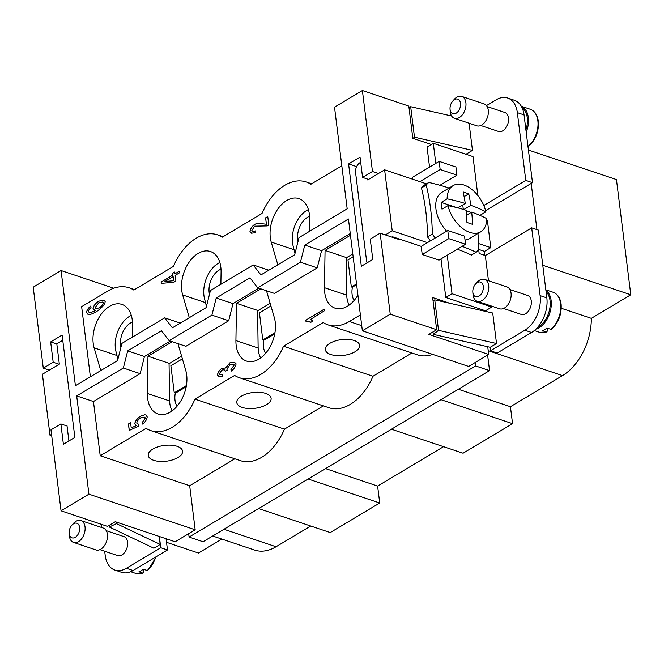 <?xml version="1.0" encoding="UTF-8"?>
<svg xmlns="http://www.w3.org/2000/svg" width="664" height="664" viewBox="0 0 664 664"><rect width="100%" height="100%" fill="white"/><g stroke="black" fill="none" stroke-linecap="round" stroke-linejoin="round"><path stroke-width="1" d="M391.461 429.218L463.065 453.221L512.55 423.665L510.433 406.725L562.524 375.608A49.983 32.063 -71.5 0 0 591.333 318.346L630.8 294.774L616.449 179.57L528.428 150.056M258.645 508.566L330.249 532.569L379.725 503.005L377.617 486.065L443.544 446.681M212.704 536.014L254.677 550.082A49.983 32.063 -71.5 0 0 276.05 546.746L310.727 526.029M166.523 542.322L198.486 553.037L221.851 539.077M561.288 308.27L591.333 318.346M542.779 265.26L630.8 294.774M325.534 468.601L377.617 486.065M487.617 355.099L489.551 370.62L203.076 541.758L189.099 537.068L475.565 365.93L475.15 362.544L488.687 354.452L428.844 334.39L436.663 329.726L432.646 297.538L449.628 303.224M475.565 365.93L489.551 370.62M49.269 370.172L43.284 368.163L53.186 362.253L50.655 341.927L62.109 335.079L74.858 437.402L63.395 444.249L60.864 423.922L50.97 429.832L61.055 510.815L88.918 494.165L76.684 395.902L123.355 368.022L127.687 350.874L161.435 330.713L169.137 340.673L211.907 315.126L216.232 297.978L249.979 277.818L257.682 287.778L300.452 262.23L304.776 245.082L348.442 218.996L362.37 330.805L468.635 366.437L475.15 362.544M360.386 314.877L349.314 321.492A49.983 32.063 108.5 0 1 327.933 324.837L417.424 354.833A49.983 32.063 -71.5 0 0 432.704 354.385M327.933 324.837A49.983 32.063 108.5 0 1 323.194 322.538L283.503 346.243A49.983 32.063 108.5 0 1 239.389 377.733L328.871 407.729A49.983 32.063 -71.5 0 0 372.994 376.247L411.921 352.991M239.389 377.733A49.983 32.063 108.5 0 1 234.641 375.434L194.959 399.139A49.983 32.063 108.5 0 1 150.844 430.629L240.327 460.633A49.983 32.063 -71.5 0 0 284.441 429.143L323.376 405.887M189.099 537.068L188.676 533.682L195.183 529.797L189.696 485.749L234.824 458.782M487.725 346.724L488.687 354.452M62.765 340.341A7.686 4.93 108.5 0 0 62.018 340.715L56.805 343.827L59.337 364.154L42.413 374.272L50.008 435.26L51.717 435.833M483.79 205.5L525.78 180.417L517.339 112.656A26.909 17.264 -71.5 0 0 507.661 98.031L514.376 100.281A26.909 17.264 108.5 0 1 524.045 114.905L532.486 182.675L531.183 183.447L536.935 229.619M531.183 183.447L485.591 210.687M484.737 255.349L484.23 251.274M478.736 249.432L484.521 251.374L490.771 247.639L487.401 220.531L486.671 220.29M531.681 227.86L538.396 230.109L546.837 297.87A26.909 17.264 108.5 0 1 531.565 332.481L497.187 353.024L490.472 350.766L524.851 330.232A26.909 17.264 -71.5 0 0 540.122 295.621L531.681 227.86L485.326 255.549L488.463 280.714M447.237 255.2L452.035 293.737L491.742 307.05L485.492 310.785L485.567 311.399M490.032 347.247L490.472 350.766M485.492 310.785L445.785 297.472L440.987 258.935M392.067 237.172L392.673 236.807L421.2 246.369L422.213 254.503L438.987 260.13L465.555 244.261L464.543 236.127L447.76 230.508L448.773 238.633L465.555 244.261M439.966 185.281L456.94 175.138L455.927 167.004L439.153 161.385L412.585 177.246L412.842 179.297M429.55 167.12L427.043 147.035L433.293 143.299L435.8 163.385M478.57 243.547L490.771 247.639M308.129 479.001L379.725 503.005M440.946 399.662L512.55 423.665M458.351 389.262L510.433 406.725M61.055 510.815L107.477 526.378L115.287 521.713L175.13 541.774L188.676 533.682M431.309 144.486L412.817 138.286L408.808 106.091L362.386 90.528L334.515 107.178L347.181 208.828L298.999 237.612L294.675 254.752L260.927 274.921L253.225 264.953L210.455 290.508L206.13 307.656L172.383 327.817L164.68 317.857L121.91 343.404L117.578 360.552L75.414 385.743L61.063 270.538L33.2 287.18L43.284 368.163M61.063 270.538L113.776 288.209M399.653 239.148L399.728 239.746L380.148 233.18L370.255 239.09L372.786 259.425L361.332 266.264L348.583 163.942L360.046 157.094L362.577 177.421L372.471 171.511L362.386 90.528M372.471 171.511L378.455 173.52M362.37 330.805L390.241 314.163L380.148 233.18M390.241 314.163L436.663 329.726M350.26 233.554L321.559 250.702L317.226 267.849L274.456 293.405L257.682 287.778M258.844 288.168L233.006 303.606L228.682 320.745L185.912 346.301L169.137 340.673M170.299 341.064L144.462 356.502L140.137 373.649L93.458 401.529L100.214 455.745L189.696 485.749M150.844 430.629A49.983 32.063 108.5 0 1 146.097 428.33L100.214 455.745M310.528 319.492L313.109 320.953L310.943 322.248L305.905 321.218L305.772 320.181L324.073 309.25L324.273 310.843L310.503 319.484M236.069 363.831C235.762 366.329 234.218 368.736 231.446 371.043L230.947 369.624L234.218 364.934L233.354 364.079L230.076 364.528L226.856 369.201L227.246 370.172L225.262 371.159L224.15 369.757L221.884 370.047L219.303 373.882L220.041 374.62L222.888 374.264L222.681 376.098L218.871 376.413L217.468 375.019C217.85 372.546 219.269 370.338 221.718 368.379L225.636 367.964L229.827 362.859L234.525 362.278L236.069 363.831M225.295 367.781L225.694 367.981L229.877 362.876L234.55 362.295M147.209 416.876C146.943 419.391 145.424 421.798 142.644 424.088L142.237 422.52L145.375 417.971L144.586 417.183L140.577 417.888C138.27 419.582 137.008 421.325 136.776 423.126L138.851 424.429L138.759 426.097L129.239 430.43L128.434 423.972L130.576 422.694L131.223 427.882L136.195 425.649L134.75 423.873C135.149 421.275 136.95 418.76 140.154 416.311L144.578 414.776L145.781 414.925L147.209 416.876M177.944 343.628L185.787 370.537A28.834 18.492 108.5 0 1 180.143 402.06A28.834 18.492 108.5 0 1 157.99 413.971A28.834 18.492 108.5 0 1 148.52 402.724A28.834 18.492 108.5 0 1 147.367 393.478L147.972 356.219L172.25 341.719M266.488 290.732L274.332 317.641A28.834 18.492 108.5 0 1 268.696 349.164A28.834 18.492 108.5 0 1 246.535 361.075A28.834 18.492 108.5 0 1 237.065 349.828A28.834 18.492 108.5 0 1 235.919 340.582L236.525 303.323L260.794 288.823M357.929 295.148A28.834 18.492 108.5 0 1 335.079 308.171A28.834 18.492 108.5 0 1 325.617 296.933A28.834 18.492 108.5 0 1 324.464 287.686L325.069 250.428L350.467 235.255M324.082 309.299L305.83 320.206L305.955 321.202M310.959 322.231L309.673 321.625M218.896 376.422L217.526 375.036C217.908 372.57 219.319 370.354 221.776 368.396L225.694 367.981M220.041 374.62L222.88 374.313M225.32 371.176L224.183 369.765M230.947 369.624L234.276 364.951L233.354 364.079M231.006 369.64L231.479 371.01M136.195 425.649L134.809 423.889C135.199 421.291 137 418.776 140.212 416.328L144.627 414.792L145.814 414.934M136.253 425.666L131.223 427.882M130.576 422.744L128.492 423.989L129.289 430.405M138.07 424.354L138.851 424.454M142.237 422.52L145.433 417.988L144.586 417.183M142.295 422.536L142.685 424.055M181.604 356.211L169.063 363.698L169.586 400.101A24.991 16.027 -71.5 0 0 170.357 406.31A24.991 16.027 -71.5 0 0 172.084 410.875M177.064 406.227A17.297 11.097 108.5 0 1 175.005 400.193A17.297 11.097 108.5 0 1 175.387 392.69L174.258 392.839L170.88 365.731L182.384 358.867M186.202 386.747L175.943 392.872L175.387 392.69M186.41 385.585L174.258 392.839M270.157 303.307L257.607 310.802L258.13 347.206A24.991 16.027 -71.5 0 0 258.902 353.414A24.991 16.027 -71.5 0 0 260.637 357.971M265.608 353.331A17.297 11.097 108.5 0 1 263.558 347.297A17.297 11.097 108.5 0 1 263.932 339.794L262.803 339.943L259.425 312.835L270.929 305.963M274.747 333.851L264.488 339.976L263.932 339.794M274.954 332.681L262.803 339.943M147.972 356.219L169.503 363.44M236.525 303.323L258.047 310.544M352.8 253.938L346.16 257.906L346.674 294.31A24.991 16.027 -71.5 0 0 347.446 300.51A24.991 16.027 -71.5 0 0 349.181 305.075M354.153 300.427A17.297 11.097 108.5 0 1 352.103 294.401A17.297 11.097 108.5 0 1 352.476 286.889L351.347 287.047L347.969 259.939L353.157 256.844M356.659 284.922L352.476 286.889M356.535 283.951L351.347 287.047M325.069 250.428L346.591 257.64M304.776 245.082L321.559 250.702M300.452 262.23L317.226 267.849M216.232 297.978L233.006 303.606M211.907 315.126L228.682 320.745M127.687 350.874L144.462 356.502M123.355 368.022L140.137 373.649M76.684 395.902L93.458 401.529M283.503 346.243L372.994 376.247M354.219 340.516A17.297 7.951 -7.1 0 1 359.664 345.38A17.297 7.951 -7.1 0 1 349.812 354.045A17.297 7.951 -7.1 0 1 330.78 354.518A17.297 7.951 -7.1 0 1 325.327 349.654A17.297 7.951 -7.1 0 1 335.187 340.989A17.297 7.951 -7.1 0 1 354.219 340.516M194.959 399.139L284.441 429.143M265.675 393.412A17.297 7.951 -7.1 0 1 271.119 398.276A17.297 7.951 -7.1 0 1 261.259 406.941A17.297 7.951 -7.1 0 1 242.236 407.414A17.297 7.951 -7.1 0 1 236.782 402.55A17.297 7.951 -7.1 0 1 246.643 393.893A17.297 7.951 -7.1 0 1 265.675 393.412M177.122 446.308A17.297 7.951 -7.1 0 1 182.575 451.171A17.297 7.951 -7.1 0 1 172.715 459.837A17.297 7.951 -7.1 0 1 153.683 460.31A17.297 7.951 -7.1 0 1 148.238 455.454A17.297 7.951 -7.1 0 1 158.098 446.789A17.297 7.951 -7.1 0 1 177.122 446.308M88.918 494.165L195.183 529.797M341.819 165.792L310.901 184.26A49.983 32.063 108.5 0 0 306.154 181.969A49.983 32.063 108.5 0 0 262.039 213.451L222.349 237.164A49.983 32.063 108.5 0 0 217.609 234.865A49.983 32.063 108.5 0 0 173.487 266.347L133.804 290.06A49.983 32.063 108.5 0 0 129.057 287.761A49.983 32.063 108.5 0 0 107.684 291.098L81.639 306.66L90.379 376.803M86.569 312.478C86.776 310.312 88.138 308.179 90.653 306.079L91.026 307.556L89.167 309.308L88.412 311.491L89.175 312.487C90.462 312.694 92.686 311.947 95.857 310.246L94.661 310.113L93.035 308.536C93.433 306.071 95.242 303.614 98.463 301.174L103.941 300.294L105.194 301.522C104.92 304.386 102.165 307.648 96.919 311.325C93.4 313.425 90.777 314.495 89.059 314.52L87.963 314.371L86.619 312.495C86.835 310.329 88.196 308.196 90.702 306.096M179.355 271.178L179.554 272.763L175.188 275.369L175.894 281.03L173.835 282.258L161.286 283.37L161.12 282.067L172.93 275.012L172.715 273.253L174.773 272.024L174.989 273.784L179.355 271.178M266.405 224.224L265.608 217.842L267.758 216.555L268.837 225.179L267.252 225.926L254.669 226.158L251.822 230.508L252.669 231.387L255.798 230.873L255.764 232.657L251.49 233.205L249.971 231.57C250.295 228.914 251.805 226.548 254.519 224.482C256.445 223.411 259.134 223.187 262.587 223.801L266.455 224.241L265.608 217.842M100.754 370.603L94.122 347.853A28.834 18.492 108.5 0 1 92.968 338.607A28.834 18.492 108.5 0 1 121.919 304.419A28.834 18.492 108.5 0 1 132.534 324.903L132.335 337.179M189.298 317.707L182.666 294.957A28.834 18.492 108.5 0 1 181.513 285.711A28.834 18.492 108.5 0 1 210.463 251.523A28.834 18.492 108.5 0 1 221.079 272.008L220.88 284.275M277.842 264.812L271.211 242.061A28.834 18.492 108.5 0 1 270.057 232.815A28.834 18.492 108.5 0 1 299.007 198.627A28.834 18.492 108.5 0 1 309.623 219.112L309.424 231.379M87.988 314.379L86.619 312.495M94.695 310.121L93.085 308.553C93.491 306.087 95.301 303.631 98.513 301.199L103.966 300.302M95.857 310.246L95.915 310.271C92.744 311.964 90.52 312.711 89.233 312.512L89.175 312.487M95.865 308.478L99.368 307.93C101.683 306.162 103.036 304.411 103.418 302.676L102.729 302.02M103.36 302.659L102.696 302.012L98.803 302.743L95.043 307.681L95.84 308.469L99.309 307.913C101.625 306.146 102.978 304.394 103.36 302.659L103.418 302.676M179.363 271.227L174.989 273.784M174.781 272.074L172.773 273.277L172.989 275.029L161.178 282.084L161.335 283.362M164.904 281.511L173.694 280.706L173.13 276.597L164.904 281.511L173.694 280.706M173.644 280.689L173.13 276.597M262.587 223.801L266.455 224.241M251.523 233.213L250.029 231.595C250.345 228.931 251.863 226.565 254.578 224.498C256.503 223.428 259.192 223.204 262.645 223.818M252.693 231.404L255.789 230.923M267.766 216.605L265.666 217.858M131.298 315.392A24.991 16.027 -71.5 0 0 115.951 351.439L117.91 359.249M120.948 347.214A17.297 11.097 108.5 0 1 120.607 345.322A17.297 11.097 108.5 0 1 132.468 322.098M219.85 262.496A24.991 16.027 -71.5 0 0 204.495 298.543L206.454 306.353M209.492 294.318A17.297 11.097 108.5 0 1 209.152 292.426A17.297 11.097 108.5 0 1 221.012 269.202M308.395 209.6A24.991 16.027 -71.5 0 0 293.048 245.638L294.999 253.457M298.036 241.422A17.297 11.097 108.5 0 1 297.696 239.53A17.297 11.097 108.5 0 1 309.565 216.306M164.68 317.857L180.293 323.086M253.225 264.953L268.837 270.19M362.577 177.421L368.561 179.429M348.583 163.942L356.634 166.639M60.864 423.922L67.039 425.989M50.655 341.927L56.83 343.993M53.186 362.253L59.162 364.262M159.368 536.487L160.771 547.734L126.392 568.268A26.909 17.264 108.5 0 1 114.88 570.069L121.595 572.318A26.909 17.264 -71.5 0 0 133.107 570.525L167.477 549.983L166.083 538.736M143.474 569.421L143.806 572.111L142.86 573.107L138.942 571.795A21.148 13.562 -71.5 0 0 141.05 570.749A21.148 13.562 -71.5 0 0 143.109 569.305L147.707 570.534L156.438 556.581M135.921 573.472L142.86 573.107A21.148 13.562 -71.5 0 1 135.921 573.472L130.725 571.729M68.907 440.962L66.939 425.143L66.068 425.666M51.526 434.347L50.008 435.26M167.477 549.983L160.771 547.734M114.88 570.069A26.909 17.264 108.5 0 1 105.211 555.444L104.68 551.236M101.733 527.54L101.326 524.319M106.257 530.677L124.01 536.628A9.993 6.416 108.5 0 1 127.604 545.053A9.993 6.416 108.5 0 1 121.927 554.921A9.993 6.416 108.5 0 1 117.652 555.585L99.899 549.634M159.194 536.429L160.19 544.438L153.882 548.215L109.319 527.017L109.12 525.398M69.164 533.234L69.33 535.516A11.537 7.395 -71.5 0 0 73.546 542.422L95.915 549.916A11.537 7.395 -71.5 0 0 100.845 549.153A11.537 7.395 -71.5 0 0 107.394 537.765A11.537 7.395 -71.5 0 0 103.244 528.046L80.875 520.551A11.537 7.395 -71.5 0 0 75.945 521.315A11.537 7.395 -71.5 0 0 73.355 523.522L71.845 525.232A7.686 4.93 -71.5 0 0 69.164 533.234A7.686 4.93 -71.5 0 0 75.256 537.325A7.686 4.93 -71.5 0 0 79.622 527.432A7.686 4.93 -71.5 0 0 73.571 523.771A7.686 4.93 -71.5 0 0 71.845 525.232M73.546 542.422A11.537 7.395 -71.5 0 0 78.476 541.65A11.537 7.395 -71.5 0 0 85.025 530.262A11.537 7.395 -71.5 0 0 80.875 520.551M109.319 527.017L116.441 523.63L116.242 522.029M116.441 523.63L160.19 544.438M546.057 291.637A20.377 13.072 108.5 0 1 549.568 309.665A20.377 13.072 108.5 0 1 538.479 326.854A20.377 13.072 108.5 0 1 537.608 327.335M525.913 129.887A20.377 13.072 -71.5 0 0 522.037 107.659M426.446 183.862L419.856 181.645L440.166 169.511L456.94 175.138M439.153 161.385L440.166 169.511M419.856 181.645L384.614 169.835L392.216 230.823L427.45 242.642L447.76 230.508M433.293 143.299L473.009 156.613L477.848 195.515M491.626 306.104L491.742 307.05M485.326 255.549L479.176 253.49L478.694 249.639M526.203 132.236A21.148 13.562 -71.5 0 0 521.323 106.282M527.988 146.52L528.586 146.412C535.757 139.789 539.002 131.381 538.33 121.18C537.392 114.864 534.694 110.888 530.245 109.253L521.306 106.257M545.891 290.251A21.148 13.562 108.5 0 1 550.838 308.843A21.148 13.562 108.5 0 1 539.126 327.717A21.148 13.562 108.5 0 1 535.865 329.161M547.136 328.273L547.476 330.954L546.522 331.958L542.612 330.639A21.148 13.562 -71.5 0 0 544.721 329.593A21.148 13.562 -71.5 0 0 546.779 328.149L551.377 329.377C558.54 322.754 561.785 314.346 561.121 304.145C560.192 297.854 557.494 293.886 553.037 292.226A21.148 13.562 108.5 0 1 560.632 303.714A21.148 13.562 108.5 0 1 550.688 329.468M539.591 332.324L546.522 331.958A21.148 13.562 108.5 0 1 539.591 332.324L534.304 330.547M422.213 254.503L448.773 238.633M421.2 246.369L427.45 242.642M384.614 169.835L367.69 179.952L367.582 179.106M385.352 234.923L392.216 230.823M360.693 162.29L359.946 162.73A7.686 4.93 -71.5 0 0 355.58 172.615L366.553 260.711A7.686 4.93 -71.5 0 0 367.134 262.795M445.785 297.472L452.035 293.737M507.661 98.031A26.909 17.264 -71.5 0 0 496.149 99.824L486.48 105.601M487.135 106.555L504.889 112.515A9.993 6.416 108.5 0 1 508.483 120.931A9.993 6.416 108.5 0 1 502.806 130.8A9.993 6.416 108.5 0 1 498.531 131.464L480.777 125.513M469.083 123.213L472.461 150.379L466.153 154.156L464.667 153.816M450.043 109.112L450.209 111.394A11.537 7.395 -71.5 0 0 454.417 118.3L476.793 125.795A11.537 7.395 -71.5 0 0 481.724 125.031A11.537 7.395 -71.5 0 0 488.272 113.644A11.537 7.395 -71.5 0 0 484.122 103.924L461.754 96.429A11.537 7.395 -71.5 0 0 456.824 97.201A11.537 7.395 -71.5 0 0 454.234 99.401L452.724 101.119A7.686 4.93 -71.5 0 0 450.043 109.112A7.686 4.93 -71.5 0 0 456.135 113.204A7.686 4.93 -71.5 0 0 460.501 103.31A7.686 4.93 -71.5 0 0 454.442 99.65A7.686 4.93 -71.5 0 0 452.724 101.119M454.417 118.3A11.537 7.395 -71.5 0 0 459.355 117.528A11.537 7.395 -71.5 0 0 465.896 106.14A11.537 7.395 -71.5 0 0 461.754 96.429M451.62 116.009L410.684 106.705L414.485 137.199L472.461 150.379M412.991 138.344L414.485 137.199M410.684 106.705L409.041 107.966M532.486 182.675L525.78 180.417M509.927 289.529L527.681 295.48A9.993 6.416 108.5 0 1 531.275 303.904A9.993 6.416 108.5 0 1 525.597 313.765A9.993 6.416 108.5 0 1 521.323 314.437L503.569 308.486M496.523 343.52L438.539 330.34L434.737 299.846L492.721 313.026L496.523 343.52L490.206 347.289L433.285 334.349L432.978 331.917M475.507 284.084L477.026 282.366A11.537 7.395 108.5 0 1 479.607 280.166A11.537 7.395 108.5 0 1 484.546 279.395L506.914 286.898A11.537 7.395 108.5 0 1 511.064 296.617A11.537 7.395 108.5 0 1 504.515 307.996A11.537 7.395 108.5 0 1 499.585 308.768L477.209 301.265A11.537 7.395 108.5 0 1 473 294.359L472.826 292.085A7.686 4.93 108.5 0 1 475.507 284.084A7.686 4.93 108.5 0 1 477.233 282.615A7.686 4.93 108.5 0 1 483.292 286.284A7.686 4.93 108.5 0 1 478.927 296.169A7.686 4.93 108.5 0 1 472.826 292.077M484.546 279.395A11.537 7.395 108.5 0 1 488.687 289.114A11.537 7.395 108.5 0 1 482.139 300.502A11.537 7.395 108.5 0 1 477.209 301.265M433.094 301.099L434.737 299.846M438.539 330.34L433.285 334.349M462.053 246.352A199.54 91.698 -7.1 0 1 476.171 252.245L471.39 255.101A192.552 88.486 172.9 0 0 457.313 249.183M427.533 236.882A192.552 123.512 -71.5 0 0 425.848 211.608A192.552 123.512 -71.5 0 0 421.441 187.962L426.222 185.107A199.54 127.994 108.5 0 1 430.587 208.786A199.54 127.994 108.5 0 1 432.314 234.027L427.533 236.882A42.288 25.979 59.1 0 0 430.446 240.849M449.071 188.036A199.54 91.698 172.9 0 0 428.795 182.459A42.288 25.979 59.1 0 0 426.222 185.107M428.795 182.459L424.005 185.314A42.288 25.979 59.1 0 0 421.441 187.962M476.171 252.245A42.288 25.979 59.1 0 0 478.736 249.589A199.54 127.994 -71.5 0 0 477.947 233.479M432.314 234.027A42.288 25.979 59.1 0 0 435.227 237.994M447.976 205.616A26.909 16.534 59.1 0 0 480.728 231.827A26.909 16.534 59.1 0 0 486.72 218.605A153.733 70.65 172.9 0 0 471.689 212.123A153.733 98.612 108.5 0 1 472.536 224.357A152.803 70.218 172.9 0 0 466.941 222.482A153.733 98.612 -71.5 0 0 466.095 210.247A153.733 70.65 172.9 0 0 447.976 205.616L442.025 209.168A26.909 16.534 -120.9 0 1 441.402 205.707A26.909 16.534 -120.9 0 1 441.186 202.387L447.129 198.835A153.733 70.65 -7.1 0 1 465.248 203.475A153.733 98.612 -71.5 0 0 463.14 191.987A152.803 70.218 -7.1 0 1 468.734 193.863A153.733 98.612 108.5 0 1 470.842 205.35A153.733 70.65 -7.1 0 1 485.874 211.824A26.909 16.534 59.1 0 0 453.122 185.621L441.709 192.435A26.909 16.534 59.1 0 0 435.941 208.977A26.909 16.534 59.1 0 0 446.664 231.163M453.122 185.621A26.909 16.534 59.1 0 0 447.129 198.835M485.874 211.824L479.923 215.377M456.807 207.624L441.186 202.387M465.248 203.475L457.853 207.89M468.734 193.863L464.103 196.635M463.306 209.401L462.75 204.968M470.842 205.35L463.804 209.55M471.158 212.438L466.145 210.754M471.689 212.123L466.535 215.202M465.032 240.069A26.909 16.534 59.1 0 0 469.315 238.642L480.728 231.827M488.223 350.692L562.524 375.608M223.967 529.283L276.05 546.746M324.464 287.686L346.699 295.14M235.919 340.582L258.155 348.036M147.367 393.478L169.602 400.94M349.314 321.492L361.731 325.659M94.122 347.853L116.972 355.514M182.666 294.957L205.525 302.618M271.211 242.061L294.069 249.722M147.026 570.617A21.148 13.562 -71.5 0 0 155.741 556.996M133.107 570.525L126.392 568.268M527.971 146.437A21.148 13.562 -71.5 0 0 537.848 120.748A21.148 13.562 -71.5 0 0 530.245 109.253M524.045 114.905L517.339 112.656M531.565 332.481L524.851 330.232M546.837 297.87L540.122 295.621M129.057 287.761L134.56 289.604M217.609 234.865L223.104 236.708M306.154 181.969L311.657 183.812M545.833 289.811L553.037 292.226"/></g></svg>
